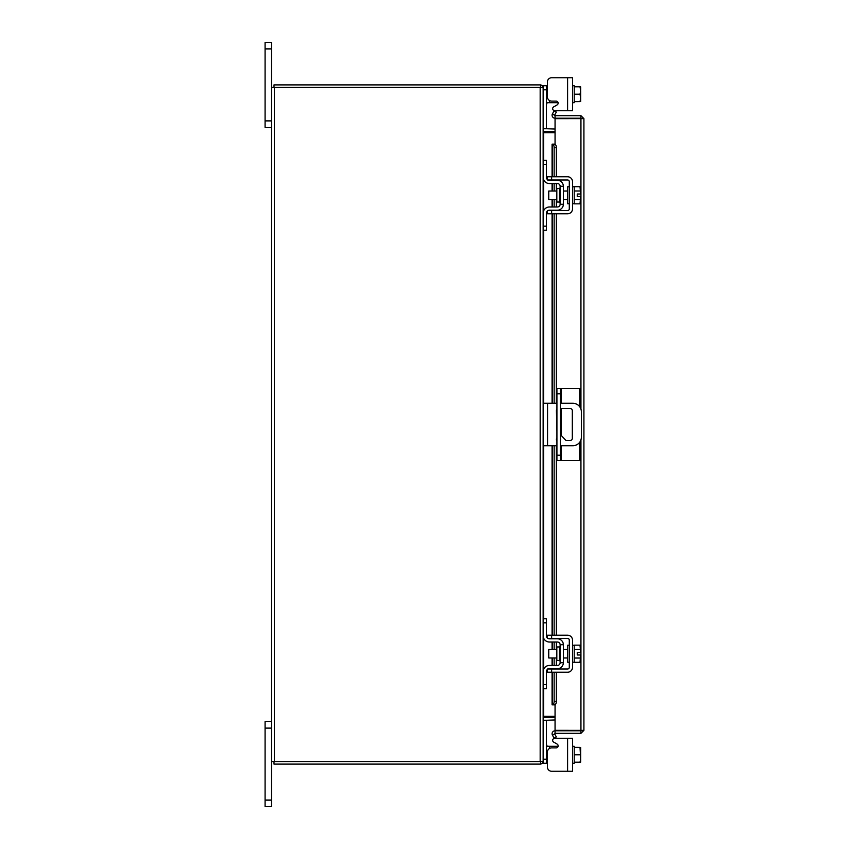 <?xml version="1.0" encoding="UTF-8"?>
<svg xmlns="http://www.w3.org/2000/svg" width="849" height="849" viewBox="0 0 849 849"><rect width="100%" height="100%" fill="white"/><g stroke="black" fill="none" stroke-linecap="round" stroke-linejoin="round"><path stroke-width="1.27" d="M271.468 728.102L265.079 728.102L265.079 721.65L271.468 721.65M271.468 806.55L265.079 806.55L265.079 800.098L271.468 800.098L271.468 806.55M265.079 728.102L265.079 800.098M554.715 738.312L572.523 738.312L572.523 771.253L567.599 771.253L567.599 738.312L554.715 738.312A2.038 2.038 0 0 0 553.697 742.122L557.114 744.085A2.038 2.038 0 0 1 556.095 747.895L551.638 747.895A4.245 4.245 0 0 0 547.393 752.14L547.393 767.008L547.393 763.272L547.393 767.008L547.393 763.272L543.148 763.272L543.148 761.564L271.468 761.564L271.468 800.098M271.468 48.902L265.079 48.902L265.079 42.45L271.468 42.45L271.468 87.436L543.148 87.436L543.148 85.728L546.374 85.728L546.374 128.719L543.158 128.719M271.468 127.35L265.079 127.35L265.079 120.898L271.468 120.898M265.079 48.902L265.079 120.898M561.338 445.725L561.338 460.498L556.923 460.498L556.923 388.502L579.676 388.502L579.676 406.703M560.319 388.502L560.319 460.498M561.338 460.498L579.676 460.498L579.676 442.297M560.319 440.525A2.123 2.123 0 0 0 560.319 438.233M556.923 437.988A2.123 2.123 0 0 0 556.923 440.758M560.319 445.725L572.863 445.725A8.49 8.49 0 0 0 581.353 437.235L581.353 411.765A8.49 8.49 0 0 0 572.863 403.275L560.319 403.275M556.923 403.275L547.563 403.275L547.563 445.725L556.923 445.725M543.148 403.275L547.563 403.275M547.563 445.725L543.148 445.725M560.319 408.571L570.21 408.571A2.101 2.101 0 0 1 572.322 410.683L572.322 438.317A2.101 2.101 0 0 1 570.21 440.429L565.965 440.429L560.319 434.455M556.923 430.868L556.424 410.683A2.101 2.101 0 0 1 556.923 409.324M559.449 646.959L556.827 646.959L556.827 660.501L559.449 660.501L559.449 646.959L560.128 646.28M543.148 622.826L543.148 618.751L546.374 618.751L546.374 622.826L543.148 622.826L543.148 635.731A6.283 6.283 0 0 0 549.43 642.014L557.411 642.014A2.717 2.717 0 0 1 560.128 644.731L560.128 662.729A2.717 2.717 0 0 1 557.411 665.446L549.43 665.446A6.283 6.283 0 0 0 543.148 671.729L543.148 684.634L546.374 684.634L546.374 688.709L543.148 688.709L543.148 684.634M548.029 669.012A3.056 3.056 0 0 1 549.43 668.672L557.411 668.672A5.943 5.943 0 0 0 563.354 662.729L563.354 644.731A5.943 5.943 0 0 0 557.411 638.788L549.43 638.788A3.056 3.056 0 0 1 548.029 638.448M547.393 638.013A3.056 3.056 0 0 1 546.374 635.731L546.374 622.826M547.149 669.691L546.374 671.729L546.374 684.634M546.374 671.729A3.056 3.056 0 0 1 547.393 669.447M563.354 644.731L560.128 644.731M560.128 662.729L563.354 662.729M546.395 636.113L546.533 636.718M546.682 637.079L547.149 637.769M543.487 637.769L543.148 635.731M543.18 636.336L543.148 635.774M572.523 662.22L574.221 662.22L574.221 645.24L572.523 645.24M569.297 662.22L567.599 662.22L567.599 645.24L569.297 645.24M556.827 649.485L548.751 649.485L548.751 657.975L556.827 657.975M574.221 658.017L580.016 658.017L574.221 658.017M574.221 649.443L580.016 649.443L574.221 649.443M580.674 659.97L580.61 655.004L580.016 662.305L574.221 662.305M580.61 655.004L577.246 655.004L577.246 652.457L580.61 652.457L580.016 645.155L574.221 645.155M580.674 647.108L580.217 645.537M580.016 662.305L580.674 660.352M580.61 652.457L580.674 647.49M551.638 672.238L547.393 672.238L547.393 669.012L551.638 669.012L551.638 672.238L567.599 672.238A4.924 4.924 0 0 0 572.523 667.314L572.523 640.146A4.924 4.924 0 0 0 567.599 635.222L551.638 635.222L551.638 638.448L567.599 638.448A1.698 1.698 0 0 1 569.297 640.146L569.297 667.314A1.698 1.698 0 0 1 567.599 669.012L551.638 669.012M551.638 638.448L547.393 638.448L547.393 635.222L551.638 635.222M546.374 744.467L546.374 745.082M546.703 746.186L549.43 746.292L549.43 748.51M567.599 771.253L551.638 771.253L567.599 771.253M557.411 747.407L557.411 746.292L558.08 746.292A2.038 2.038 0 0 0 558.133 745.857A2.038 2.038 0 0 1 558.08 746.292A2.038 2.038 0 0 0 557.114 744.085M557.411 746.292L549.43 746.292M543.158 720.281L546.374 720.281L546.374 763.272M546.374 744.255L547.149 746.292M572.523 763.272L574.221 763.272L574.221 747.364L574.221 762.211L580.016 762.211L574.221 762.211M580.016 762.211L580.674 762.115L580.016 762.211L580.674 758.836L580.016 747.364L574.221 747.364L574.221 746.292L572.523 746.292M580.016 754.782L574.221 754.782M574.221 747.353L580.016 747.364M580.674 762.115L580.674 758.836M580.674 758.157L580.674 751.407M580.674 750.739L580.674 747.46M547.393 767.008A4.245 4.245 0 0 0 551.638 771.253M567.599 77.747L572.523 77.747L572.523 110.688L567.599 110.688L567.599 77.747L551.638 77.747A4.245 4.245 0 0 0 547.393 81.992L547.393 85.728L547.393 81.992L547.393 85.728L546.374 85.728M549.43 100.49L549.43 102.708L558.08 102.708A2.038 2.038 0 0 1 557.114 104.915L553.697 106.878A2.038 2.038 0 0 0 554.715 110.688L567.599 110.688L554.715 110.688M549.43 102.708L547.149 102.708L546.374 104.745M546.395 103.557L546.523 103.026M572.523 85.728L574.221 85.728L574.221 101.636L574.221 86.789L580.016 86.789L574.221 86.789M572.523 102.708L574.221 102.708L574.221 101.636L580.016 101.636L580.674 98.261L580.016 94.218L580.674 90.843L580.016 86.789L580.674 86.885L580.016 86.789M574.221 94.218L580.016 94.218M580.016 101.636L574.221 101.647M580.674 90.164L580.674 86.885M580.674 97.593L580.674 90.843M580.674 101.54L580.674 98.261M547.393 81.992L547.393 96.86A4.245 4.245 0 0 0 551.638 101.105L556.095 101.105A2.038 2.038 0 0 1 558.133 103.143M555.055 118.202L555.055 115.666L580.939 115.666L580.939 118.202L555.055 118.202A2.982 2.982 0 0 1 552.444 113.798L555.055 115.666M555.055 144.256L555.055 118.68L583.921 118.648L583.921 730.352L555.055 730.32L555.055 704.744M581.385 730.352L583.921 730.352L580.939 733.334L580.939 439.846M580.939 409.154L580.939 118.68L583.921 118.648L580.939 115.666M580.939 733.334L555.055 733.334L554.641 733.939L556.339 736.879L554.142 738.152L552.476 735.266M580.939 730.798L555.055 730.798L555.055 733.334M552.073 176.762L552.073 144.15L554.673 144.16A3.396 1.698 90 0 1 556.339 147.546L554.142 147.546A3.396 1.698 -90 0 0 552.476 144.16L552.444 144.15M552.444 704.85L552.476 704.84A3.396 1.698 -90 0 0 554.142 701.454L556.339 701.454A3.396 1.698 90 0 1 554.673 704.84L552.073 704.85L552.073 672.238M554.142 701.454L554.142 672.238M554.142 665.446L554.142 657.975M554.142 649.485L554.142 642.014M554.142 635.222L554.142 445.725M554.142 403.275L554.142 213.778M554.142 206.986L554.142 199.515M554.142 191.025L554.142 183.554M554.142 176.762L554.142 147.546M556.339 701.454L556.339 672.238M556.339 665.446L556.339 657.975M556.339 649.485L556.339 642.014M556.339 635.222L556.339 445.725M556.339 403.275L556.339 213.778M556.339 206.986L556.339 199.515M556.339 191.025L556.339 183.554M556.339 176.762L556.339 147.546M552.476 113.734L554.142 110.848L556.339 112.121L554.641 115.061M555.055 730.798A2.982 2.982 0 0 0 552.444 735.202L554.641 733.939M555.055 716.344L543.583 716.344L543.583 688.709M543.583 160.291L543.583 132.656L555.055 132.656M543.148 761.564L543.148 87.436M271.468 761.564L271.468 87.436M555.055 129.059L543.148 128.613M555.055 131.595L543.583 131.595A2.982 2.982 0 0 1 543.148 131.563M540.611 87.436L540.611 84.9L274.004 84.9L274.004 87.436M543.116 87.436A2.982 2.982 0 0 0 540.611 84.932M543.148 717.437A2.982 2.982 0 0 1 543.583 717.405L555.055 717.405M543.148 720.387L555.055 719.941M540.611 761.564L540.611 764.1L274.004 764.1L274.004 761.564M540.611 764.068A2.982 2.982 0 0 0 543.116 761.564M559.449 188.499L556.827 188.499L556.827 202.041L559.449 202.041L559.449 188.499L560.128 187.82M543.148 164.366L543.148 160.291L546.374 160.291L546.374 164.366L543.148 164.366L543.148 177.271A6.283 6.283 0 0 0 549.43 183.554L557.411 183.554A2.717 2.717 0 0 1 560.128 186.271L560.128 204.269A2.717 2.717 0 0 1 557.411 206.986L549.43 206.986A6.283 6.283 0 0 0 543.148 213.269L543.148 226.174L546.374 226.174L546.374 230.249L543.148 230.249L543.148 226.174M548.029 210.552A3.056 3.056 0 0 1 549.43 210.212L557.411 210.212A5.943 5.943 0 0 0 563.354 204.269L563.354 186.271A5.943 5.943 0 0 0 557.411 180.328L549.43 180.328A3.056 3.056 0 0 1 548.029 179.988M547.393 179.553A3.056 3.056 0 0 1 546.374 177.271L546.374 164.366M547.393 210.987A3.056 3.056 0 0 0 546.374 213.269L546.374 226.174M563.354 186.271L560.128 186.271M560.128 204.269L563.354 204.269M546.533 212.271L546.395 212.887M546.395 177.653L546.533 178.258M546.682 178.619L547.149 179.309M543.487 179.309L543.148 177.271M543.18 177.876L543.148 177.314M572.523 203.76L574.221 203.76L574.221 186.78L572.523 186.78M569.297 203.76L567.599 203.76L567.599 186.78L569.297 186.78M556.827 191.025L548.751 191.025L548.751 199.515L556.827 199.515M574.221 199.557L580.016 199.557L574.221 199.557M574.221 190.983L580.016 190.983L574.221 190.983M580.674 201.51L580.61 196.543L580.016 203.845L574.221 203.845M580.61 196.543L577.246 196.543L577.246 193.997L580.61 193.997L580.016 186.695L574.221 186.695M580.674 188.648L580.217 187.077M580.016 203.845L580.674 201.892M580.61 193.997L580.674 189.03M551.638 213.778L547.393 213.778L547.393 210.552L551.638 210.552L551.638 213.778L567.599 213.778A4.924 4.924 0 0 0 572.523 208.854L572.523 181.686A4.924 4.924 0 0 0 567.599 176.762L551.638 176.762L551.638 179.988L567.599 179.988A1.698 1.698 0 0 1 569.297 181.686L569.297 208.854A1.698 1.698 0 0 1 567.599 210.552L551.638 210.552M551.638 179.988L547.393 179.988L547.393 176.762L551.638 176.762M556.923 455.202L560.319 455.202M560.319 393.798L556.923 393.798M561.338 388.502L561.338 403.275M561.338 408.571L561.338 435.537M543.148 759.197L546.374 759.197M546.374 89.803L543.148 89.803M557.411 102.708L557.411 101.593M552.476 704.84L552.476 672.238M552.476 665.446L552.476 657.975M552.476 649.485L552.476 642.014M552.476 635.222L552.476 445.725M552.476 403.275L552.476 213.778M552.476 206.986L552.476 199.515M552.476 191.025L552.476 183.554M552.476 176.762L552.476 144.16M543.583 669.415L543.583 638.045M543.583 618.751L543.583 445.725M543.583 403.275L543.583 230.249M543.583 210.955L543.583 179.585M540.166 761.564L540.166 87.436M274.439 761.564L274.439 87.436M559.449 660.501L560.128 661.18M563.354 649.485L567.599 649.485M563.354 657.975L567.599 657.975M552.073 183.554L552.073 191.025M552.073 199.515L552.073 206.986M552.073 213.778L552.073 403.275M552.073 445.725L552.073 635.222M552.073 642.014L552.073 649.485M552.073 657.975L552.073 665.446M559.449 202.041L560.128 202.72M563.354 191.025L567.599 191.025M563.354 199.515L567.599 199.515"/></g></svg>
